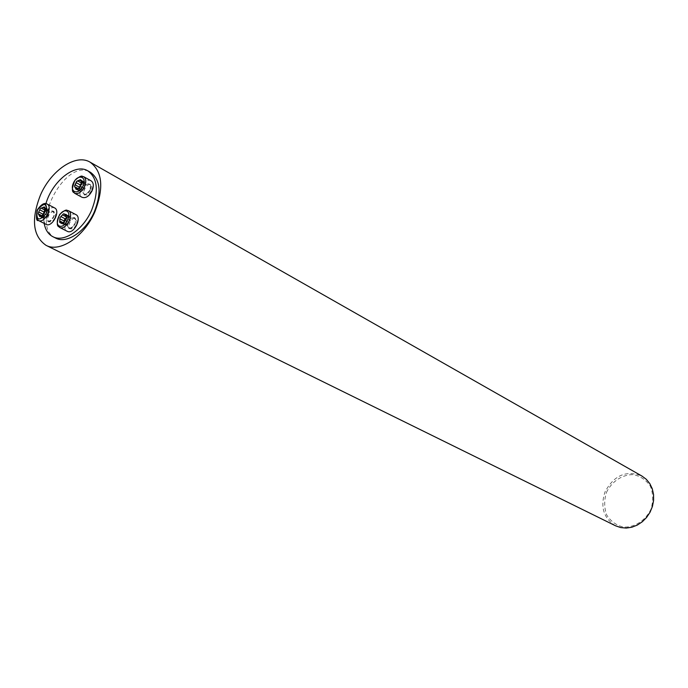 <?xml version="1.0" encoding="UTF-8"?>
<svg xmlns="http://www.w3.org/2000/svg" width="688" height="688" viewBox="0 0 688 688"><rect width="100%" height="100%" fill="white"/><g stroke="black" fill="none" stroke-linecap="round" stroke-linejoin="round"><path stroke-width="0.52" stroke-dasharray="3.44 2.58" d="M615.597 525.813C603.617 518.305 600.091 507.004 605.019 491.911C613.997 475.21 626.312 469.93 641.964 476.07M606.412 492.505C611.709 481.445 622.287 474.402 633.399 474.643C640.571 476.182 646.256 480.078 650.435 486.33C653.187 493.571 653.368 501.191 650.977 509.197C645.55 520.558 634.62 527.61 623.423 527.077C616.276 525.331 610.703 521.306 606.704 515.002C604.133 507.804 604.03 500.314 606.412 492.505M55.642 238.082C28.905 226.335 65.807 156.787 90.524 172.353M45.933 203.596C43.74 210.812 43.155 217.408 44.161 223.394M76.213 224.735C74.622 227.797 72.765 229.156 70.64 228.82L70.339 228.691C66.315 226.928 71.776 216.41 75.551 218.681C77.116 219.79 77.331 221.811 76.213 224.735M54.842 217.847C53.139 221.063 51.23 222.37 49.123 221.76C47.592 220.676 47.386 218.698 48.504 215.808C50.215 212.583 52.125 211.285 54.232 211.904C55.754 212.988 55.96 214.966 54.842 217.847M91.306 190.8C89.517 194.136 87.522 195.469 85.312 194.79C81.347 192.932 86.998 182.544 90.696 184.891C92.201 186.001 92.407 187.97 91.306 190.8M91.134 180.841C84.959 176.911 75.525 194.265 82.156 197.344M80.651 186.517L84.624 188.693L84.77 182.062L82.672 183.206L85.415 184.298L82.001 182.415M81.657 184.272L85.622 186.448L82.19 190.37L81.244 190.585L79.799 189.664L79.533 187.996M81.863 183.696L82.672 183.206L81.941 183.292M81.089 181.03L83.575 182.397M81.046 180.626L85.011 182.819L81.046 180.669M81.975 182.208L85.415 184.298M77.864 180.978L81.519 183.06M75.138 187.102L79.455 189.269L80.109 191.522L82.19 190.37L83.11 190.55L84.624 188.693L80.659 186.508M78.707 188.271L79.111 189.269M77.03 189.217L79.851 190.748M77.314 189.011L81.287 191.178M79.146 188.297L83.042 190.421L79.163 188.288M81.648 184.289L85.596 186.457L85.768 184.298M54.567 207.896C51.05 206.864 47.859 209.04 45.004 214.407C43.138 219.231 43.482 222.542 46.044 224.348M43.241 215.017L43.791 218.621L44.892 218.277L45.769 217.494L44.918 217.683L41.822 215.671M45.296 211.044L46.32 210.373L48.616 211.113L48.349 214.673L45.769 217.494L46.655 217.692L48.126 215.869L49.476 211.474L48.616 211.113L48.306 209.247L46.32 210.373L45.176 210.218M40.867 216.221L44.892 218.277M40.669 216.385L43.516 217.829M38.795 214.286L43.12 216.342M42.647 215.542L46.578 217.563M48.126 215.869L44.109 213.805L48.117 215.851M45.107 211.577L49.115 213.65L45.09 211.594M49.252 211.526L45.425 209.548L49.278 211.517M44.565 207.948L48.573 210.029M44.582 208.24L47.197 209.591M41.495 208.24L45.503 210.313M42.424 215.43L42.622 216.385L38.838 214.278M75.912 214.622C69.626 210.829 60.492 228.382 67.218 231.323M60.69 222.654L64.715 224.727L69.497 222.774L70.546 220.504L70.193 219.549L67.88 224.469L63.855 222.396M62.969 223.127L65.773 224.563L64.431 221.742L63.993 223.204L64.268 224.864L64.715 224.727M66.074 218.234L68.963 217.021L69.789 217.657L70.193 219.549L70.339 216.66L68.963 217.021L68.344 216.023L66.452 217.761M70.408 220.478L66.478 218.44L70.468 220.495M65.455 220.676L69.497 222.774M70.597 218.345L66.59 216.264L70.615 218.32M66.53 215.052L69.884 216.797M64.44 214.252L68.456 216.35M64.001 220.943L60.123 218.956M63.356 222.878L63.993 223.204M65.773 224.563L66.254 225.518L67.88 224.469M62.513 223.325L66.143 225.191M90.197 190.198C88.408 193.534 86.413 194.867 84.203 194.179C80.238 192.33 85.888 181.933 89.595 184.281C91.091 185.39 91.298 187.36 90.197 190.198M90.145 190.112C90.868 182.483 88.52 181.795 83.093 188.039C82.345 195.667 84.693 196.355 90.145 190.112M72.67 190.653C72.102 184.203 74.682 179.465 80.393 176.446M81.098 181.082L83.558 182.432M77.89 181.013L78.337 181.262M81.984 182.243L85.742 184.315M77.073 189.191L79.868 190.714M75.173 187.093L79.137 189.252M77.34 188.985L81.304 191.144M47.386 215.232C49.097 212.007 51.007 210.709 53.114 211.319C56.992 213.022 51.643 223.359 48.005 221.192C46.474 220.108 46.268 218.122 47.386 215.232M46.896 215.017C46.079 222.594 48.332 223.316 53.655 217.193C54.447 209.616 52.193 208.894 46.896 215.017M36.507 218.07L37.711 209.814L40.764 205.703L43.912 203.786M40.893 216.195L44.901 218.242M42.665 215.533L46.569 217.537M40.704 216.359L43.525 217.795M44.565 207.991L48.556 210.064M41.521 208.275L42.02 208.524M44.591 208.283L47.18 209.625M69.514 228.244L69.213 228.115C65.188 226.352 70.658 215.826 74.424 218.096C76.643 223.093 75.001 226.481 69.514 228.244M69.084 228.442C73.496 229.947 78.441 218.818 73.969 217.468C69.565 216.006 64.646 227.049 69.084 228.442M57.568 224.838C56.88 218.406 59.374 213.624 65.042 210.485M66.478 218.44L70.443 220.495M63.872 222.37L67.88 224.434M64.448 214.295L68.447 216.385M66.547 215.103L69.858 216.832M63.391 222.86L64.01 223.179M62.556 223.308L66.151 225.157M60.733 222.637L64.741 224.701M90.696 184.891L89.844 184.393C89.32 185.046 91.564 182.372 90.102 190.103C85.656 194.695 83.764 196.106 84.435 194.334L85.312 194.79M81.244 190.585L84.185 187.747L84.977 183.73M84.77 182.062L80.582 179.749M77.71 180.806L81.76 183.034M78.105 188.538L79.455 189.269M74.803 187.076L78.896 189.303M79.206 188.263L82.93 190.292M75.912 189.234L80.109 191.522M79.043 188.331L83.11 190.55M81.889 182.002L85.983 184.255M54.232 211.904L53.363 211.422C53.776 210.442 54.025 211.887 54.12 215.765C50.663 221.072 48.702 222.929 48.229 221.33L49.123 221.76M44.918 217.683L47.816 214.845L48.47 210.846M43.791 218.621L39.543 216.453M42.716 215.499L46.466 217.417M42.536 215.585L46.655 217.692M45.442 209.694L48.968 211.517M45.348 209.333L49.476 211.474M44.066 207.045L48.306 209.247M41.332 208.06L45.434 210.184M38.476 214.269L42.622 216.385M75.551 218.681L74.682 218.208C75.112 217.227 75.388 218.707 75.499 222.628C71.991 228.02 69.978 229.895 69.454 228.261L70.339 228.691M66.186 224.589L69.075 221.682L69.789 217.657M70.546 220.504L66.469 218.388M66.659 215.834L68.817 216.961M66.125 214.467L70.339 216.66M64.173 213.848L68.344 216.023M61.06 216.66L65.111 218.767M59.985 218.922L64.061 221.02M60.054 222.697L64.268 224.864M62.058 223.359L66.254 225.518"/><path stroke-width="1.03" d="M90.102 162.17L641.964 476.07L646.307 479.321L649.799 483.595L652.25 488.712L653.54 494.414L653.6 500.434L652.422 506.463L650.057 512.216L646.625 517.402L642.291 521.762L637.277 525.09L631.833 527.223L626.226 528.066L620.722 527.584L615.597 525.813L46.027 245.332C59.882 252.995 84.271 236.612 94.867 211.801C104.026 187.919 102.443 171.372 90.102 162.17C75.912 153.424 51.093 170.263 40.472 195.031C30.96 219.36 32.818 236.122 46.027 245.332M87.78 170.813L90.524 172.353C100.379 179.654 101.678 192.752 94.419 211.663C86.043 231.288 66.667 244.266 55.642 238.082L52.83 236.672C63.846 242.855 83.239 229.844 91.642 210.175C98.917 191.23 97.627 178.115 87.78 170.813C75.155 162.936 52.391 181.082 45.933 203.596M44.161 223.394C45.374 229.844 48.255 234.273 52.83 236.672M76.282 182.707L74.493 186.113L74.803 187.076L75.663 187.205L76.084 189.312L79.842 187.686L81.992 182.853L80.384 179.663L81.502 180.514L81.992 182.853L79.842 187.686L76.084 189.312L74.493 186.113L76.635 181.297L80.384 179.663L78.079 181.168L76.635 181.297L76.282 182.707L80.247 184.883L80.04 186.087L81.863 183.696M80.393 176.446L83.626 176.67C82.104 177.229 83.05 173.35 74.94 180.282C69.385 194.154 74.76 191.961 74.605 193.268L82.156 197.344C85.828 198.479 89.156 196.261 92.14 190.696C93.964 185.966 93.637 182.681 91.134 180.841L83.626 176.67C86.12 178.51 86.447 181.813 84.607 186.56C81.605 192.158 78.269 194.394 74.605 193.268L72.67 190.653M79.533 187.996L80.04 186.087L78.707 188.271M79.61 180.213L81.089 181.03M81.941 183.292L78.337 181.262M81.519 183.06L80.247 184.883M75.284 184.952L79.258 187.119M75.878 188.589L77.03 189.217M42.57 215.482L44.109 213.805L45.434 210.184L44.066 207.045L40.3 208.55L38.175 213.297L38.476 214.269L39.276 214.372L39.663 216.505L38.175 213.297L40.3 208.55L43.92 206.985L44.909 207.733L45.434 210.184L43.301 214.957L39.663 216.505L42.665 215.533M43.912 203.786L46.965 203.932C46.457 204.018 43.533 200.819 37.075 210.236C35.982 217.958 36.43 221.373 38.399 220.47L46.044 224.348C52.107 227.943 61.017 210.743 54.567 207.896L46.965 203.932C53.415 206.77 44.453 224.073 38.399 220.47L36.507 218.07M39.956 209.935L43.98 212.024L43.241 215.017M39.001 212.145L43.009 214.2L45.296 211.044M39.491 215.774L40.669 216.385M43.181 207.509L44.582 208.24M45.176 210.218L43.963 211.999M38.967 212.145L42.983 214.209L42.424 215.43M66.246 214.561L65.076 215.009L64.173 213.848L63.382 213.891L59.994 217.58L59.65 222.258L62.711 223.256L66.117 219.549L62.711 223.256L61.576 223.505L59.65 222.258L59.994 217.58L63.382 213.891L66.254 214.527L66.117 219.549L66.254 214.527M65.042 210.485L68.31 210.631C66.77 211.268 67.699 207.243 59.581 214.527C54.421 228.33 59.667 226.154 59.572 227.427L67.708 231.529C74.158 234.169 82.285 217.408 75.912 214.622L68.31 210.631C74.674 213.409 66.495 230.265 60.054 227.625L57.568 224.838M60.295 219.033L64.208 221.046L64.423 221.76L66.074 218.234L65.162 218.801L61.12 216.711M65.867 214.708L66.53 215.052M66.452 217.761L66.074 218.234M62.703 214.983L66.504 216.961L62.72 215.026M65.068 218.75L64.001 220.943M59.959 221.132L63.356 222.878M83.102 185.906C87.419 176.274 77.598 173.514 73.401 183.077C69.075 192.614 78.836 195.555 83.102 185.906M79.61 180.256L81.098 181.082M75.327 184.952L79.283 187.11M76.308 182.741L80.264 184.909M75.912 188.564L77.073 189.191M37.169 210.261C36.008 220.719 39.104 221.717 46.457 213.246C47.575 202.771 44.479 201.782 37.169 210.261M39.526 215.748L40.704 216.359M42.02 208.524L45.425 210.287M43.189 207.552L44.591 208.283M39.981 209.96L43.98 212.024M59.667 226.154C65.721 228.235 72.593 212.816 66.426 210.984C60.372 208.997 53.569 224.236 59.667 226.154M65.859 214.742L66.547 215.103M61.163 216.729L65.162 218.801M60.002 221.115L63.391 222.86M81.287 181.649L81.502 180.514M78.079 181.168L81.932 183.292M75.663 187.205L78.105 188.538M44.737 208.817L44.909 207.733M41.822 215.671L39.276 214.372M41.727 208.438L45.417 210.347M62.221 222.869L61.576 223.505M65.076 215.009L66.659 215.834M60.226 218.999L64.208 221.046M62.023 222.637L62.969 223.127"/></g></svg>
